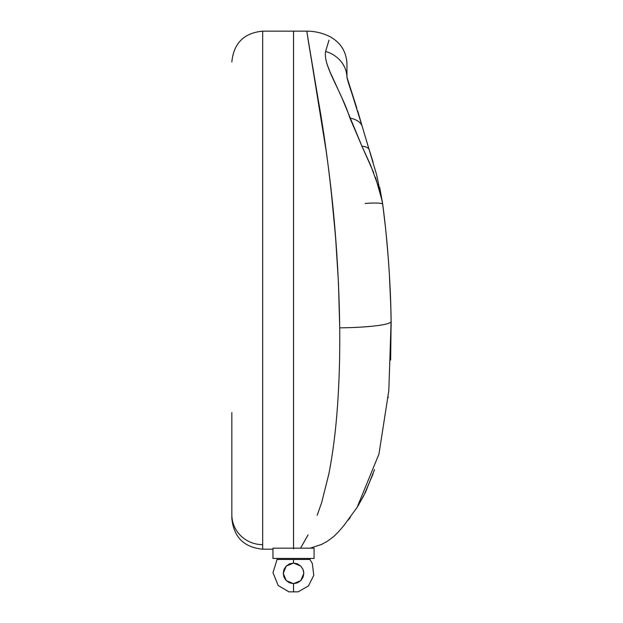 <?xml version="1.0" encoding="UTF-8"?>
<svg xmlns="http://www.w3.org/2000/svg" width="623" height="623" viewBox="0 0 623 623"><rect width="100%" height="100%" fill="white"/><g stroke="black" fill="none" stroke-linecap="round" stroke-linejoin="round"><path stroke-width="0.93" d="M338.094 532.229L343.818 525.641L357.111 507.371L378.955 454.05L388.807 390.714L391.112 321.484A51.39 5.778 179.4 0 1 339.722 327.846A51.39 5.778 -0.6 0 0 391.112 321.484C390.512 281.526 387.724 242.479 382.724 204.328C391.602 271.963 391.127 327.994 391.151 326.608C391.151 328.173 391.556 271.418 382.724 204.328A30.839 3.473 -7.4 0 0 365.179 203.448A30.839 3.473 172.6 0 1 382.724 204.328L385.162 224.81M306.835 31.376L306.796 31.15C315.004 31.173 322.784 33.042 330.128 36.749L330.12 36.757C340.882 42.753 346.497 51.911 346.964 64.224L346.964 77.898C346.964 59.738 346.964 59.738 346.964 77.898M383.667 211.82L382.187 200.808L379.664 189.992L370.802 165.625L361.932 146.179A30.839 9.618 -17.8 0 1 369.283 149.941A30.839 9.618 162.2 0 0 361.932 146.179L373.675 172.618M328.407 42.115L325.595 51.452A30.839 27.786 -0 0 1 346.956 77.174A30.839 27.786 180 0 0 325.595 51.452L325.899 50.416M329.014 40.191L325.595 51.452C322.971 65.812 341.318 90.903 349.916 118.043A30.839 16.112 -15 0 1 362.384 126.999A30.839 16.112 165 0 0 349.916 118.043L361.932 146.179L342.05 98.138L329.964 71.754L326.997 64.06M375.467 177.298L382.273 201.284M382.919 205.839L383.005 206.493M383.098 207.225L383.168 207.771M389.313 273.217L390.816 306.508M386.431 237.098L388.168 256.941L386.416 236.958M390.372 293.791L390.395 294.258M391.057 317.559L391.112 322.029M388.238 397.03L388.176 397.715M374.501 469.687L365.506 492.256L358.225 505.596M350.5 517.098L348.218 520.143M356.169 508.874L363.637 495.994L373.091 473.893M390.644 360.071L391.112 321.484C390.512 281.526 387.724 242.479 382.724 204.328L382.693 204.087M307.341 34.654L307.147 33.416M336.934 255.64C332.884 199.087 326.616 146.973 318.135 99.314L307.848 37.832C311.048 59.644 321.094 112.093 327.83 163.234C334.925 216.212 338.889 271.083 339.722 327.846C339.979 355.11 339.262 380.863 337.565 405.098C335.82 430.158 332.916 453.139 328.843 474.041L321.6 502.816L317.185 515.205M306.843 31.446L326.156 150.891M331.07 189.922L335.563 236.833L338.429 282.258L339.722 327.846M308.089 534.853L300.559 548.162M293.519 548.847L293.519 31.15L293.519 548.847M262.68 544.658A30.839 29.943 180 0 1 231.842 514.715A30.839 29.943 0 0 0 262.68 544.658L262.68 549.19L272.96 549.19L262.68 549.19L262.68 31.15L293.519 31.15L293.519 448.755M231.842 446.372L231.842 518.352M306.796 31.15L262.68 31.15C243.959 32.98 233.68 43.26 231.842 61.989M231.842 412.621L231.842 518.001M284.049 577.342L286.245 580.613L283.239 573.347L284.018 569.422L286.237 566.089L289.57 563.854L293.519 563.067L297.459 563.854L300.792 566.089L303.019 569.422L303.798 573.347L300.792 580.613L293.519 583.626L286.237 580.605L284.018 577.272L283.239 573.347L284.01 569.445M286.269 580.636L289.539 582.824M293.542 583.626L297.428 582.855L293.519 583.626L289.586 582.848L293.488 583.626M283.239 573.386L283.987 577.21M297.498 582.824L300.792 580.613L302.988 577.35M303.043 577.21L303.798 573.386M293.519 583.626L293.519 591.85L298.082 591.85L293.519 591.85L293.519 583.626L294.009 583.619M303.798 573.308L303.035 569.469L303.798 573.347L303.019 577.272L300.792 580.613L297.459 582.84M293.519 559.47L293.519 563.067L293.519 559.47L309.966 559.47L277.071 559.47L293.519 559.47M293.488 563.067L286.245 566.081L293.519 563.067L300.792 566.089L293.55 563.067M303.736 572.226L303.526 570.995M277.071 558.442L277.071 559.47L277.071 558.442M309.966 559.47L309.966 558.442L309.966 559.47L312.333 563.527L313.766 575.333L308.424 585.963L298.082 591.85M272.96 548.162L272.96 558.442L314.078 558.442L314.078 548.162L272.96 548.162L272.96 558.442L314.078 558.442L314.078 548.162L285.653 548.162M289.586 582.848L286.237 580.605M288.947 591.85L293.519 591.85L288.947 591.85L278.193 585.511L272.975 572.693L277.071 559.47M284.01 569.438L286.237 566.089L283.239 573.347M302.996 569.367L300.823 566.12M300.792 566.089L303.035 569.469M310.168 548.162L321.46 544.471L327.2 541.371L333.757 536.504L338.164 532.159M357.61 110.629L362.352 126.866L351.676 92.734C346.201 76.645 347.034 76.902 346.925 76.979L346.956 77.174M346.964 77.236L356.862 108.277M362.352 126.866L376.728 175.141L382.724 204.328M369.237 149.769L373.13 162.346M379.75 187.585L382.67 203.892M262.68 549.198C243.959 547.36 233.68 537.081 231.842 518.359"/></g></svg>
